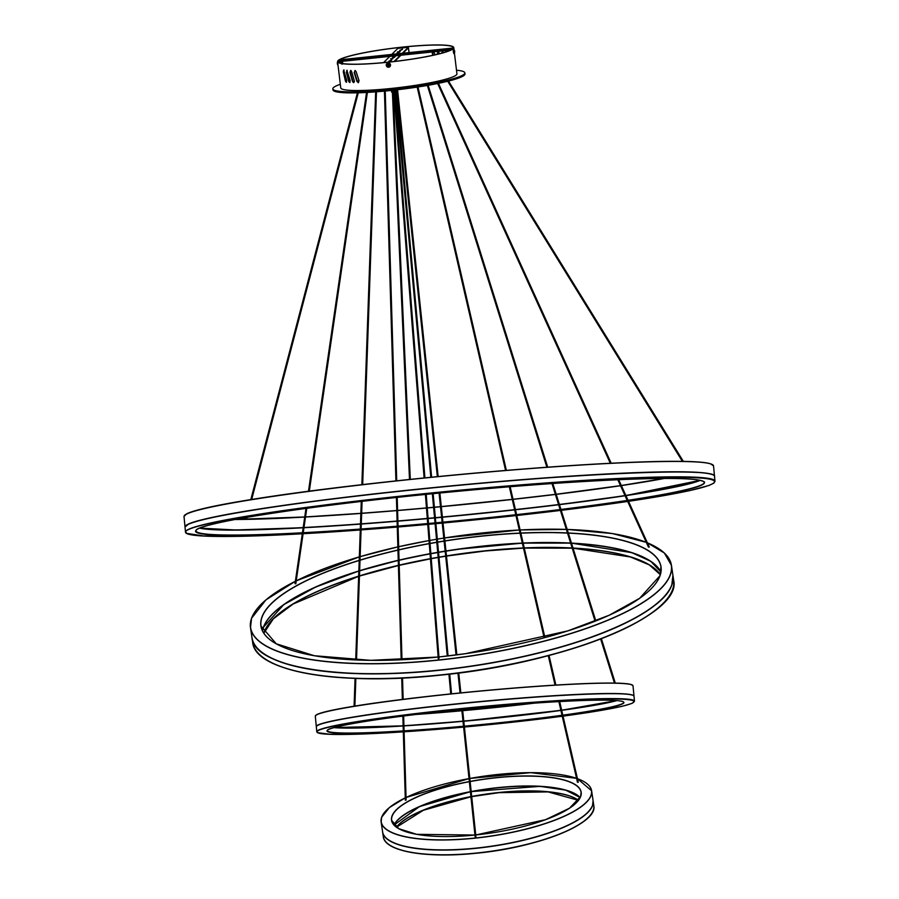 <?xml version="1.0" encoding="UTF-8"?>
<svg xmlns="http://www.w3.org/2000/svg" width="899" height="899" viewBox="0 0 899 899"><rect width="100%" height="100%" fill="white"/><g stroke="black" fill="none" stroke-linecap="round" stroke-linejoin="round"><path stroke-width="1.35" d="M332.832 88.844L332.967 89.9A66.492 7.619 173.1 0 0 395.088 90.024A66.492 7.619 173.1 0 0 464.423 75.1A66.492 7.619 -6.9 0 0 464.985 73.92L464.85 72.864A66.492 7.619 -6.9 0 1 464.289 74.044A66.492 7.619 173.1 0 1 394.964 88.979A66.492 7.619 173.1 0 1 332.832 88.844A66.492 7.619 173.1 0 1 333.405 87.664A66.492 7.619 -6.9 0 1 340.328 84.292M464.85 72.864A66.492 7.619 -6.9 0 0 456.501 70.234M454.422 53.075L456.939 73.83A58.514 6.698 173.1 0 1 456.434 74.864A58.514 6.698 173.1 0 1 395.425 88.001A58.514 6.698 173.1 0 1 340.755 87.888L337.586 61.66A58.514 6.698 173.1 0 1 338.08 60.615A58.514 6.698 -6.9 0 1 399.089 47.478A58.514 6.698 -6.9 0 1 453.759 47.602L454.017 49.748M353.341 82.191A57.986 6.641 173.1 0 1 354.397 81.921M357.296 81.191A57.986 6.641 173.1 0 1 359.072 80.775L358.229 82.652A58.514 6.698 173.1 0 1 358.15 82.652L357.397 81.483L358.566 82.573A57.986 6.641 173.1 0 1 358.566 82.573L358.15 82.652M453.759 47.602A58.514 6.698 -6.9 0 1 453.265 48.636A58.514 6.698 173.1 0 1 392.256 61.773A58.514 6.698 173.1 0 1 337.586 61.66M453.613 52.839L453.321 50.479M386.446 65.953L386.323 64.627M390.233 64.121L390.436 65.683M355.33 70.515L354.566 72.358L354.903 70.605A58.514 6.698 173.1 0 0 354.981 70.605L356.139 71.684L359.072 80.786M354.139 72.448L356.97 81.573M350.981 70.448L349.925 72.358L350.554 70.538A58.514 6.698 173.1 0 0 350.621 70.538L351.644 71.65L354.352 80.809L353.644 82.641A58.514 6.698 173.1 0 1 353.565 82.641L352.532 81.539L353.565 82.641M349.925 72.358L352.532 81.539M347.228 70.268L346.722 72.066L346.812 70.358A58.514 6.698 173.1 0 0 346.868 70.358L350.239 80.696L349.655 82.506A58.514 6.698 173.1 0 1 349.599 82.506L348.688 81.371L350.014 82.416M346.295 72.145L348.688 81.371M344.092 69.953L343.294 71.808L343.665 70.043A58.514 6.698 173.1 0 0 343.71 70.055L346.733 80.472L346.272 82.247A58.514 6.698 173.1 0 1 346.227 82.247L345.441 81.079L346.643 82.157M343.294 71.808L345.441 81.079M442.78 51.322L442.128 53.142M438.498 51.243L438.038 54.097M433.621 51.299L432.7 53.176L433.385 55.176M452.736 48.692A57.986 6.641 173.1 0 1 392.29 61.705A57.986 6.641 173.1 0 1 338.114 61.593A57.986 6.641 173.1 0 1 338.608 60.559A57.986 6.641 -6.9 0 1 399.055 47.546A57.986 6.641 -6.9 0 1 453.231 47.658A57.986 6.641 -6.9 0 1 452.736 48.692M386.289 64.807L386.3 65.503M354.566 72.358L357.397 81.483M350.34 72.268L352.947 81.449M346.722 72.066L349.104 81.281M343.721 71.718L345.868 80.989M445.544 52.007L446.039 51.603A57.986 6.641 173.1 0 1 446.095 51.614L446.387 51.737M441.712 53.232L442.364 51.412A57.986 6.641 173.1 0 1 442.432 51.412L443.443 52.659M438.15 51.333L439.645 53.693M437.723 53.097L438.083 51.333M437.296 53.187L437.622 54.198M433.273 51.389L435.262 54.749M432.7 53.176L433.183 51.389M432.273 53.266L432.947 55.277M450.601 50.063L339.541 61.615L339.137 62.638M338.563 62.289L338.563 62.245A1.068 1.045 45.1 0 1 339.485 61.087L450.478 49.546A1.068 1.045 45.1 0 1 451.219 49.748M338.856 61.39L340.238 60.008A1.068 1.045 45.1 0 1 340.867 59.705L451.86 48.164A1.068 1.045 45.1 0 1 452.838 48.591M340.552 61.514L340.642 62.245M440.049 50.119L431.396 50.928L440.049 50.119M351.048 59.379L359.948 58.334L351.048 59.379M413.877 52.839L405.224 53.648L413.877 52.839M422.665 51.917L420.822 52.12L422.665 51.917M377.22 56.659L386.121 55.603L377.22 56.659M368.478 57.547L370.523 57.131L368.478 57.581M409.034 52.614A1.596 1.573 -134.9 0 0 409.023 52.457L408.382 47.804L402.921 53.255M400.932 55.232L394.717 61.424M394.054 61.503L400.28 55.3M402.258 53.322L408.337 47.276L409.09 52.389A1.596 1.573 45.1 0 1 409.101 52.614M408.315 47.287L397.864 48.366L391.784 54.412M383.57 62.615L389.806 56.39M402.538 49.187L399.662 50.423L402.538 49.187M390.762 60.93L391.807 59.873L388.919 61.132L390.762 60.93M397.56 53.816L399.089 52.625L397.246 52.827L396.481 53.929M400.111 51.49L397.493 51.895L400.134 51.704M394.223 57.48L395.279 56.423L393.436 56.626L392.391 57.682L394.223 57.48M392.93 58.649L390.559 58.806L392.93 58.649M402.067 49.659L400.212 50.456M391.323 60.368L389.469 61.166M398.594 53.12L396.762 53.895M394.785 56.918L392.93 57.716M337.339 63.458L337.339 63.447A3.236 3.236 0 0 1 337.619 61.952L337.586 62.02A3.225 3.169 -134.9 0 0 337.339 63.267L337.575 63.571A2.821 2.764 -134.9 0 0 337.619 63.986L337.428 64.009A3.225 3.169 -134.9 0 0 337.968 65.166L338.002 65.133M337.383 63.863L337.383 63.863A3.236 3.236 0 0 0 338.024 65.279M337.631 62.009A3.225 3.169 -134.9 0 0 337.395 63.211M341.451 63.065L341.519 63.998M342.452 64.144L342.238 62.986L341.496 63.065M341.811 63.031L342.541 63.829M340.215 62.289L340.058 62.997M340.182 62.256L340.44 63.11M340.946 62.211L340.833 63.211M340.912 62.177L341.227 63.301M342.519 62.964L342.71 63.66C341.991 61.154 342.497 65.301 341.878 62.289C341.946 65.402 341.508 61.11 341.362 63.851C341.508 61.11 341.946 65.402 341.878 62.289C342.497 65.301 341.991 61.154 342.71 63.66M341.508 62.334L341.609 63.38M342.755 63.582L342.553 62.278L342.575 63.548M454.456 51.299A2.821 2.764 45.1 0 1 454.467 51.457L454.703 51.76A3.225 3.169 45.1 0 1 454.456 53.007L454.4 53.063A3.225 3.169 45.1 0 0 454.647 51.805L454.051 51.872A2.821 2.764 -134.9 0 0 454.006 51.457L454.557 51.074A3.225 3.169 45.1 0 0 454.017 49.906L454.074 49.85A3.225 3.169 45.1 0 1 454.613 51.018L454.658 51.153A3.236 3.236 0 0 0 453.759 49.456L453.669 49.456M454.647 51.805L454.04 51.737L454.613 51.67M454.366 51.468L454.703 51.58A3.236 3.236 0 0 1 454.186 53.513L453.759 49.456M453.298 51.355L453.253 50.737M388.435 64.874L388.334 63.604L388.424 64.863L389.863 64.818L388.514 65.593L388.716 66.751L388.514 65.593M387.918 65.492L386.784 65.56L388.098 65.638L388.301 66.796M386.739 65.144L387.874 65.076M387.918 63.638L388.11 64.807M389.908 65.234L388.66 65.425M394.02 90.316L391.245 90.608M648.426 547.064L649.157 546.794M295.097 583.62L295.816 583.698M577.439 782.197L578.214 782.006M405.325 800.02L406.123 799.975M475.088 836.452L475.886 836.34M450.478 49.546L451.86 48.164M339.485 61.087L340.867 59.705M339.08 62.2L339.676 61.604M408.517 48.265L407.854 48.332M454.096 53.535L453.523 49.445M453.95 53.569L453.377 49.467M453.804 53.58L453.343 51.794L454.186 53.513M390.391 64.942A2.068 2.034 45.1 0 1 388.604 67.2A2.068 2.034 45.1 0 1 386.323 65.369A2.068 2.034 45.1 0 1 388.11 63.11A2.068 2.034 45.1 0 1 390.391 64.942M390.469 64.919A2.124 2.09 45.1 0 1 387.694 67.122A2.124 2.09 45.1 0 1 386.873 63.627A2.124 2.09 45.1 0 1 390.469 64.919M386.885 63.615L390.492 64.897A2.124 2.09 45.1 0 1 389.885 66.638L386.278 65.357L386.885 63.615A2.124 2.09 45.1 0 1 386.885 63.615A2.124 2.09 45.1 0 1 390.492 64.897L389.896 66.627M391.638 92.103L393.987 91.822M391.694 92.159L393.953 91.923M395.335 90.541L393.886 90.821L395.335 90.001M711.435 474.369A265.857 15.395 174.5 0 0 436.375 487.415A265.857 15.395 174.5 0 0 185.419 525.994A265.857 15.395 -5.5 0 1 410.146 490.067A265.857 15.395 -5.5 0 1 713.941 475.515M700.22 480.313A255.428 14.789 -5.5 0 1 625.884 495.54A255.428 14.789 174.5 0 0 700.22 480.313L625.884 495.54M625.063 495.664A255.428 14.789 -5.5 0 1 559.403 504.564A255.428 14.789 174.5 0 0 625.063 495.664L559.403 504.564M558.594 504.654A255.428 14.789 -5.5 0 1 515.442 509.688A255.428 14.789 174.5 0 0 558.594 504.654L515.442 509.688M514.644 509.778A255.428 14.789 -5.5 0 1 442.398 517.139A255.428 14.789 174.5 0 0 487.82 512.655A255.428 14.789 174.5 0 0 514.644 509.778L442.398 517.139M441.6 517.217A255.428 14.789 -5.5 0 1 435.352 517.79A255.428 14.789 174.5 0 0 441.6 517.217L435.352 517.79M434.554 517.869A255.428 14.789 -5.5 0 1 428.081 518.453A255.428 14.789 174.5 0 0 434.554 517.869L428.081 518.453M427.295 518.532A255.428 14.789 -5.5 0 1 397.897 521.072A255.428 14.789 174.5 0 0 427.295 518.532L397.897 521.072M397.111 521.139A255.428 14.789 -5.5 0 1 361.286 523.937A255.428 14.789 174.5 0 0 397.111 521.139L361.286 523.937M360.488 524.005A255.428 14.789 -5.5 0 1 303.986 527.634A255.428 14.789 174.5 0 0 360.488 524.005L303.986 527.634M303.177 527.679A255.428 14.789 -5.5 0 1 199.803 528.106A255.428 14.789 174.5 0 0 303.177 527.679L235.729 529.983L199.814 528.106M714.514 476.301L714.514 476.2A265.969 15.407 174.5 0 0 711.536 474.245A265.969 15.407 174.5 0 0 429.149 488.022A265.969 15.407 174.5 0 0 184.992 526.769L185.003 526.87M184.992 526.769L184.003 516.408A265.969 15.407 -5.5 0 1 428.16 477.661A265.969 15.407 -5.5 0 1 710.536 463.884A265.969 15.407 -5.5 0 1 713.525 465.839L714.514 476.2M710.502 463.817A265.857 15.395 -5.5 0 1 712.929 464.94M184.407 515.419A265.857 15.395 -5.5 0 1 435.363 476.841A265.857 15.395 -5.5 0 1 710.424 463.794M235.156 519.408A255.428 14.789 174.5 0 0 304.739 516.97L235.167 519.408M305.548 516.925A255.428 14.789 174.5 0 0 360.859 513.329L305.548 516.925M361.656 513.262A255.428 14.789 174.5 0 0 396.796 510.508L361.656 513.262M397.594 510.441A255.428 14.789 174.5 0 0 426.463 507.935L397.594 510.441M427.261 507.868A255.428 14.789 174.5 0 0 433.588 507.294L427.261 507.868M434.386 507.216A255.428 14.789 174.5 0 0 440.499 506.654L434.386 507.216M441.285 506.575A255.428 14.789 174.5 0 0 512.239 499.361L441.285 506.575M513.037 499.271A255.428 14.789 174.5 0 0 555.368 494.36L513.037 499.271M556.178 494.259A255.428 14.789 174.5 0 0 620.49 485.629L556.178 494.259M621.31 485.505A255.428 14.789 174.5 0 0 663.855 478.47L621.31 485.505M234.65 519.51A255.327 14.789 174.5 0 0 304.716 517.071M305.536 517.026A255.327 14.789 174.5 0 0 360.859 513.43M361.656 513.363A255.327 14.789 174.5 0 0 396.796 510.61M397.594 510.542A255.327 14.789 174.5 0 0 426.474 508.036M427.261 507.969A255.327 14.789 174.5 0 0 433.599 507.396M434.386 507.317A255.327 14.789 174.5 0 0 440.51 506.755M441.297 506.676A255.327 14.789 174.5 0 0 512.261 499.462M513.059 499.372A255.327 14.789 174.5 0 0 555.402 494.45M556.211 494.36A255.327 14.789 174.5 0 0 620.535 485.718M621.355 485.595A255.327 14.789 174.5 0 0 664.372 478.459M699.984 480.268A255.327 14.789 -5.5 0 1 625.828 495.439M625.007 495.563A255.327 14.789 -5.5 0 1 559.369 504.451M558.56 504.553A255.327 14.789 -5.5 0 1 515.408 509.587M514.61 509.666A255.327 14.789 -5.5 0 1 442.387 517.026M441.589 517.105A255.327 14.789 -5.5 0 1 435.341 517.678M434.543 517.757A255.327 14.789 -5.5 0 1 428.081 518.341M427.283 518.42A255.327 14.789 -5.5 0 1 397.897 520.959M397.1 521.027A255.327 14.789 -5.5 0 1 361.286 523.825M360.488 523.881A255.327 14.789 -5.5 0 1 304.008 527.522M303.188 527.567A255.327 14.789 -5.5 0 1 200.016 528.016M489.854 518.386A265.699 15.384 174.5 0 0 515.981 515.588L489.854 518.386A265.699 15.384 174.5 0 1 443.016 523.016L489.854 518.386M516.779 515.509A265.699 15.384 174.5 0 0 560.403 510.441L516.779 515.509M561.212 510.34A265.699 15.384 174.5 0 0 627.693 501.451L561.212 510.351M185.475 531.893A265.969 15.407 174.5 0 1 410.607 495.079A265.969 15.407 174.5 0 1 714.997 481.325L713.93 483.066L709.109 485.426L688.814 490.843L628.513 501.327A265.699 15.384 174.5 0 0 689.016 477.493A265.699 15.384 174.5 0 0 410.674 495.36A265.699 15.384 174.5 0 0 192.24 528.039A265.699 15.384 174.5 0 0 302.289 533.77L261.946 535.658L203.59 535.939L186.868 533.399L185.475 531.893L185.014 526.983A265.969 15.407 -5.5 0 1 410.146 490.169A265.969 15.407 -5.5 0 1 714.525 476.403C718.368 466.705 563.426 473.897 410.146 490.067C328.191 498.563 253.653 508.755 215.569 516.678C202.702 519.33 193.858 521.69 189.048 523.735L185.014 526.983M303.098 533.725A265.699 15.384 174.5 0 0 360.274 529.972L303.098 533.725M361.072 529.916A265.699 15.384 174.5 0 0 397.279 527.061L361.072 529.916M398.077 526.994A265.699 15.384 174.5 0 0 427.755 524.42L398.077 526.994M428.553 524.342A265.699 15.384 174.5 0 0 435.094 523.746L428.553 524.342M435.891 523.679A265.699 15.384 174.5 0 0 442.218 523.094L435.891 523.679M302.39 533.051A255.597 14.8 -5.5 0 1 202.814 526.971A255.597 14.8 -5.5 0 1 412.18 495.798A255.597 14.8 -5.5 0 1 678.003 478.571A255.597 14.8 -5.5 0 1 628.165 500.574M627.345 500.698A255.597 14.8 -5.5 0 1 561.021 509.722M560.212 509.823A255.597 14.8 -5.5 0 1 516.644 514.913M515.846 515.003A255.597 14.8 -5.5 0 1 488.348 517.948A255.597 14.8 -5.5 0 1 442.949 522.431M442.162 522.51A255.597 14.8 -5.5 0 1 435.835 523.094M435.049 523.162A255.597 14.8 -5.5 0 1 428.497 523.757M427.71 523.836A255.597 14.8 -5.5 0 1 398.055 526.398M397.257 526.466A255.597 14.8 -5.5 0 1 361.095 529.286M360.297 529.342A255.597 14.8 -5.5 0 1 303.21 533.006M442.409 517.24A255.327 14.789 174.5 0 0 487.809 512.756A255.327 14.789 174.5 0 0 514.666 509.879M515.464 509.789A255.327 14.789 174.5 0 0 558.627 504.755M559.436 504.654A255.327 14.789 174.5 0 0 625.097 495.754M625.918 495.63A255.327 14.789 174.5 0 0 700.332 480.336M199.702 528.151A255.327 14.789 174.5 0 0 303.165 527.78M303.974 527.735A255.327 14.789 174.5 0 0 360.477 524.095M361.286 524.038A255.327 14.789 174.5 0 0 397.111 521.24M397.909 521.173A255.327 14.789 174.5 0 0 427.295 518.633M428.093 518.554A255.327 14.789 174.5 0 0 434.565 517.97M435.363 517.891A255.327 14.789 174.5 0 0 441.611 517.318M515.779 514.722A255.327 14.789 -5.5 0 1 488.281 517.678A255.327 14.789 -5.5 0 1 442.926 522.15M442.128 522.229A255.327 14.789 -5.5 0 1 435.813 522.813M435.015 522.881A255.327 14.789 -5.5 0 1 428.475 523.476M427.688 523.555A255.327 14.789 -5.5 0 1 398.055 526.117M397.257 526.185A255.327 14.789 -5.5 0 1 361.106 529.005M360.308 529.062A255.327 14.789 -5.5 0 1 303.244 532.714M302.435 532.759A255.327 14.789 -5.5 0 1 196.072 530.882C192.757 524.567 290.804 508.137 412.18 495.798C492.18 487.573 562.392 482.156 622.827 479.527C663.282 477.897 688.982 478.133 699.95 480.257C707.974 482.909 702.793 481.718 704.411 482.336A255.327 14.789 -5.5 0 1 628.041 500.305M627.221 500.428A255.327 14.789 -5.5 0 1 560.931 509.441M560.122 509.542A255.327 14.789 -5.5 0 1 516.577 514.633M666.08 594.385A212.67 60.278 171.6 0 1 471.267 666.148A212.67 60.278 171.6 0 1 264.025 653.787M651.056 561.47A202.241 57.322 -8.4 0 0 571.483 543.153L631.817 552.66L650.752 561.313L660.911 572.034A202.129 57.3 -8.4 0 0 571.472 543.097M570.64 543.12A202.241 57.322 -8.4 0 0 523.139 543.108L570.64 543.12M522.33 543.142A202.241 57.322 -8.4 0 0 445.96 551.042L457.838 549.255L522.33 543.142M445.162 551.177A202.241 57.322 -8.4 0 0 438.521 552.267L445.162 551.177M437.734 552.402A202.241 57.322 -8.4 0 0 430.846 553.627L437.734 552.413M430.048 553.773A202.241 57.322 -8.4 0 0 399.055 560.189L430.048 553.773M398.257 560.369A202.241 57.322 -8.4 0 0 359.645 570.775L398.257 560.38M358.836 570.955A202.129 57.3 -8.4 0 0 263.486 627.109A202.129 57.3 -8.4 0 0 262.508 630.884L263.486 627.154L283.758 604.634L315.594 587.081L358.836 571.022A202.241 57.322 -8.4 0 0 268.891 617.928M251.956 637.503C253.9 669.519 356.296 683.296 467.311 666.721C569.842 652.741 662.799 615.5 671.856 584.665L672.924 575.315A212.771 60.312 171.6 0 1 671.868 584.62A212.771 60.312 171.6 0 1 455.388 668.238A212.771 60.312 171.6 0 1 251.956 637.503L250.495 627.614A212.771 60.312 -8.4 0 0 453.928 658.349A212.771 60.312 -8.4 0 0 670.407 574.731A212.771 60.312 -8.4 0 0 671.463 565.426A212.771 60.312 -8.4 0 0 659.405 549.132M257.339 608.533A212.771 60.312 -8.4 0 0 251.551 618.298A212.771 60.312 -8.4 0 0 250.495 627.614L251.563 618.254L265.947 599.88L295.366 581.26A212.67 60.278 -8.4 0 0 251.641 618.186A212.67 60.278 -8.4 0 0 438.094 660.035A212.67 60.278 -8.4 0 0 670.283 574.641A212.67 60.278 -8.4 0 0 647.381 542.816M646.302 542.378A212.67 60.278 -8.4 0 0 567.19 529.444L612.365 533.557L646.291 542.355M566.348 529.41A212.67 60.278 -8.4 0 0 520.105 529.961L566.348 529.41M519.296 530.005A212.67 60.278 -8.4 0 0 444.578 537.939L519.296 530.005M443.791 538.063A212.67 60.278 -8.4 0 0 437.319 539.13L443.791 538.063M436.521 539.265A212.67 60.278 -8.4 0 0 429.812 540.434L436.521 539.254M429.014 540.569A212.67 60.278 -8.4 0 0 398.662 546.716L429.014 540.569M397.864 546.884A212.67 60.278 -8.4 0 0 360.139 556.638L397.864 546.884M359.33 556.874A212.67 60.278 -8.4 0 0 296.243 580.833L359.33 556.874M568.303 532.983A202.241 57.322 171.6 0 1 660.023 575.708A202.241 57.322 171.6 0 1 438.937 656.955L465.581 653.663L567.842 630.873L609.117 615.264L639.661 598.284L659.933 575.776L660.945 566.977A202.129 57.3 171.6 0 1 659.933 575.821A202.129 57.3 171.6 0 1 654.528 585.002M438.139 657.034A202.241 57.322 171.6 0 1 261.912 617.119A202.241 57.322 171.6 0 1 359.207 560.347M360.016 560.111A202.241 57.322 171.6 0 1 397.954 550.008M398.751 549.817A202.241 57.322 171.6 0 1 429.25 543.547M430.037 543.412A202.241 57.322 171.6 0 1 436.802 542.221M437.588 542.086A202.241 57.322 171.6 0 1 444.106 541.007M444.893 540.883A202.241 57.322 171.6 0 1 520.015 533.085M520.824 533.051A202.241 57.322 171.6 0 1 567.449 532.938M272.375 641.448A202.129 57.3 171.6 0 1 261.013 626.052A202.129 57.3 171.6 0 1 262.025 617.208A202.129 57.3 171.6 0 1 359.207 560.493M360.005 560.246A202.129 57.3 171.6 0 1 397.965 550.143M398.751 549.952A202.129 57.3 171.6 0 1 429.261 543.681M430.048 543.535A202.129 57.3 171.6 0 1 436.813 542.355M437.599 542.221A202.129 57.3 171.6 0 1 444.117 541.142M444.904 541.018A202.129 57.3 171.6 0 1 520.038 533.219M520.847 533.174A202.129 57.3 171.6 0 1 567.494 533.085M568.348 533.118A202.129 57.3 171.6 0 1 660.945 566.977M570.618 543.052A202.129 57.3 -8.4 0 0 523.128 543.03M522.319 543.075A202.129 57.3 -8.4 0 0 445.949 550.975M445.162 551.098A202.129 57.3 -8.4 0 0 438.51 552.2M437.723 552.334A202.129 57.3 -8.4 0 0 430.835 553.548M430.048 553.694A202.129 57.3 -8.4 0 0 399.055 560.122M398.257 560.302A202.129 57.3 -8.4 0 0 359.645 570.696M666.743 599.363A212.501 60.233 171.6 0 1 440.353 675.127A212.501 60.233 171.6 0 1 264.834 658.742M651.865 566.426A202.399 57.367 -8.4 0 0 573.068 548.199L630.469 556.998L649.269 564.875L660.316 574.641A202.129 57.3 -8.4 0 0 573.011 548.03M572.213 548.154A202.399 57.367 -8.4 0 0 524.286 548.087L572.213 548.165M484.966 551.02L446.488 556.088A202.399 57.367 -8.4 0 1 484.943 551.008L523.476 548.132A202.399 57.367 -8.4 0 0 484.966 550.997M445.69 556.211A202.399 57.367 -8.4 0 0 438.982 557.324L445.69 556.223M438.195 557.459A202.399 57.367 -8.4 0 0 431.239 558.684L438.195 557.47M399.201 565.336L430.452 558.841A202.399 57.367 -8.4 0 0 399.201 565.325M359.454 576.068L398.414 565.527A202.399 57.367 -8.4 0 0 359.454 576.057M263.834 633.211L273.341 618.849L293.108 604.027L358.645 576.315A202.399 57.367 -8.4 0 0 269.554 622.906M673.654 580.203A212.771 60.312 171.6 0 1 440.285 674.958A212.771 60.312 171.6 0 1 252.675 642.403L251.99 637.706A212.771 60.312 -8.4 0 0 439.589 670.261A212.771 60.312 -8.4 0 0 672.958 575.517A212.771 60.312 -8.4 0 0 672.946 575.416L673.654 580.203C682.712 615.253 563.37 663.428 440.341 675.149C339.631 686.162 255.035 671.643 252.675 642.403M445.971 551.177A202.129 57.3 171.6 0 1 484.213 546.131A202.129 57.3 171.6 0 1 522.364 543.277M523.173 543.232A202.129 57.3 171.6 0 1 570.685 543.254M571.528 543.299A202.129 57.3 171.6 0 1 660.889 572.135M262.564 630.974A202.129 57.3 171.6 0 1 358.825 571.157M359.634 570.91A202.129 57.3 171.6 0 1 398.268 560.504M399.055 560.324A202.129 57.3 171.6 0 1 430.059 553.896M430.846 553.762A202.129 57.3 171.6 0 1 437.746 552.537M438.532 552.402A202.129 57.3 171.6 0 1 445.185 551.301M523.443 547.952A202.129 57.3 -8.4 0 0 484.909 550.829A202.129 57.3 -8.4 0 0 446.466 555.897M445.679 556.032A202.129 57.3 -8.4 0 0 438.97 557.144M438.184 557.279A202.129 57.3 -8.4 0 0 431.228 558.504M430.43 558.65A202.129 57.3 -8.4 0 0 399.201 565.145M398.403 565.336A202.129 57.3 -8.4 0 0 359.465 575.877M358.656 576.124A202.129 57.3 -8.4 0 0 263.823 633.188M572.157 547.985A202.129 57.3 -8.4 0 0 524.252 547.907M632.121 695.096A159.471 9.237 174.5 0 0 466.941 702.951A159.471 9.237 174.5 0 0 316.572 726.089A159.471 9.237 -5.5 0 1 451.388 704.513A159.471 9.237 -5.5 0 1 633.638 695.804M616.647 700.568A149.043 8.63 -5.5 0 1 561.673 710.232A149.043 8.63 174.5 0 0 616.647 700.568L561.673 710.232M560.875 710.345A149.043 8.63 -5.5 0 1 463.805 721.155A149.043 8.63 174.5 0 0 497.361 717.885A149.043 8.63 174.5 0 0 560.875 710.345L463.805 721.155M463.007 721.223A149.043 8.63 -5.5 0 1 403.932 725.819A149.043 8.63 174.5 0 0 463.007 721.223L403.932 725.819M403.134 725.864A149.043 8.63 -5.5 0 1 334.158 727.549A149.043 8.63 174.5 0 0 403.134 725.864L334.158 727.549M633.997 696.253L633.997 696.152A159.584 9.237 174.5 0 0 632.211 694.983A159.584 9.237 174.5 0 0 462.783 703.243A159.584 9.237 174.5 0 0 316.291 726.493L316.302 726.606M316.291 726.493L315.302 716.132A159.584 9.237 -5.5 0 1 461.794 692.882A159.584 9.237 -5.5 0 1 631.222 684.622A159.584 9.237 -5.5 0 1 633.008 685.791L633.997 696.152M631.188 684.555A159.471 9.237 -5.5 0 1 632.626 685.24M315.56 715.514A159.471 9.237 -5.5 0 1 465.929 692.376A159.471 9.237 -5.5 0 1 631.109 684.532M417.552 714.256A149.043 8.63 174.5 0 0 461.895 710.659L417.563 714.256M462.693 710.592A149.043 8.63 174.5 0 0 532.253 703.299L462.693 710.592M415.563 714.503A148.942 8.63 174.5 0 0 461.906 710.761M462.704 710.693A148.942 8.63 174.5 0 0 534.253 703.164M616.287 700.546A148.942 8.63 -5.5 0 1 561.65 710.131M560.852 710.232A148.942 8.63 -5.5 0 1 463.794 721.043M462.996 721.11A148.942 8.63 -5.5 0 1 403.932 725.707M403.134 725.751A148.942 8.63 -5.5 0 1 334.507 727.448M499.394 723.616A159.314 9.226 174.5 0 0 562.235 716.245L499.394 723.616A159.314 9.226 174.5 0 1 464.412 727.033L499.394 723.616M316.774 731.617A159.584 9.237 174.5 0 1 451.86 709.536A159.584 9.237 174.5 0 1 634.492 701.276L632.076 703.378L621.771 706.412L588.8 712.446L563.032 716.132A159.314 9.226 174.5 0 0 623.704 699.298A159.314 9.226 174.5 0 0 451.916 709.805A159.314 9.226 174.5 0 0 319.134 730.123A159.314 9.226 174.5 0 0 403.314 731.853L362.735 733.977L329.618 734.236L317.875 732.707L316.774 731.617L316.313 726.707A159.584 9.237 -5.5 0 1 451.388 704.614A159.584 9.237 -5.5 0 1 634.02 696.365C636.245 690.454 543.356 694.837 451.388 704.513C375.422 712.39 314.47 722.178 316.313 726.707M404.112 731.797A159.314 9.226 174.5 0 0 463.626 727.1L404.112 731.797M403.291 731.179A149.2 8.642 -5.5 0 1 329.506 729.078A149.2 8.642 -5.5 0 1 453.422 710.244A149.2 8.642 -5.5 0 1 613.096 700.343A149.2 8.642 -5.5 0 1 562.875 715.435M562.077 715.548A149.2 8.642 -5.5 0 1 497.889 723.178A149.2 8.642 -5.5 0 1 464.356 726.448M463.558 726.516A149.2 8.642 -5.5 0 1 404.089 731.134M463.805 721.256A148.942 8.63 174.5 0 0 497.361 717.986A148.942 8.63 174.5 0 0 560.897 710.446M561.695 710.334A148.942 8.63 174.5 0 0 616.894 700.591M333.922 727.617A148.942 8.63 174.5 0 0 403.145 725.965M403.932 725.909A148.942 8.63 174.5 0 0 463.019 721.324M562.01 715.267A148.942 8.63 -5.5 0 1 497.821 722.908A148.942 8.63 -5.5 0 1 464.322 726.167M463.536 726.235A148.942 8.63 -5.5 0 1 404.078 730.853M403.28 730.898A148.942 8.63 -5.5 0 1 327.371 730.606C325.213 727.201 382.581 717.38 453.433 710.244C505.699 704.895 549.963 701.613 586.204 700.4C607.713 699.782 620.096 700.254 623.355 701.782L623.895 702.288A148.942 8.63 -5.5 0 1 562.808 715.166M589.632 810.269A106.284 30.128 171.6 0 1 492.247 846.15A106.284 30.128 171.6 0 1 388.649 839.958M577.203 794.986A95.856 27.172 -8.4 0 0 471.188 791.592M394.02 825.057L419.462 806.605L470.402 791.749A95.856 27.172 -8.4 0 0 396.133 821.731M382.592 831.8C383.558 848.117 436.386 854.882 492.708 846.094C513.037 843.026 531.567 838.688 548.3 833.058C573.764 824.248 588.519 815.022 592.542 805.403L593.082 800.706A106.385 30.15 171.6 0 1 592.542 805.358A106.385 30.15 171.6 0 1 484.303 847.161A106.385 30.15 171.6 0 1 382.592 831.8L381.131 821.911A106.385 30.15 -8.4 0 0 482.842 837.272A106.385 30.15 -8.4 0 0 591.081 795.469A106.385 30.15 -8.4 0 0 591.621 790.805A106.385 30.15 -8.4 0 0 585.552 782.647M384.57 812.336A106.385 30.15 -8.4 0 0 381.659 817.247A106.385 30.15 -8.4 0 0 381.131 821.911L381.67 817.202L389.379 807.572L405.258 797.863A106.284 30.128 -8.4 0 0 381.749 817.135A106.284 30.128 -8.4 0 0 474.93 838.048A106.284 30.128 -8.4 0 0 590.969 795.379A106.284 30.128 -8.4 0 0 577.45 778.669L591.621 790.805L593.082 800.706M576.562 778.354A106.284 30.128 -8.4 0 0 469.806 778.455M469.02 778.601A106.284 30.128 -8.4 0 0 406.045 797.492L469.02 778.59M470.121 781.422A95.856 27.172 171.6 0 1 580.709 796.447A95.856 27.172 171.6 0 1 475.74 834.969L545.614 819.652L569.483 808.212L580.619 796.503L581.091 792.367A95.744 27.139 171.6 0 1 580.619 796.559A95.744 27.139 171.6 0 1 578.079 800.874M396.998 827.619A95.744 27.139 171.6 0 1 391.661 820.349L398.796 828.687L416.698 834.328L474.942 835.047A95.856 27.172 171.6 0 1 392.009 816.067A95.856 27.172 171.6 0 1 469.334 781.568M391.661 820.349A95.744 27.139 171.6 0 1 392.133 816.157A95.744 27.139 171.6 0 1 469.345 781.703M470.132 781.557A95.744 27.139 171.6 0 1 581.091 792.367M471.188 791.603L540.041 786.355L565.662 790.097L580.181 797.548A95.744 27.139 -8.4 0 0 471.177 791.525M470.391 791.671A95.744 27.139 -8.4 0 0 394.009 825.046M590.295 815.247A106.116 30.083 171.6 0 1 477.178 853.14C426.856 858.635 384.603 851.488 383.311 836.688L382.626 832.002A106.385 30.15 -8.4 0 0 476.425 848.274A106.385 30.15 -8.4 0 0 593.104 800.908A106.385 30.15 -8.4 0 0 593.093 800.807L593.801 805.594A106.385 30.15 171.6 0 1 477.122 852.971A106.385 30.15 171.6 0 1 383.311 836.688M477.155 853.151A106.116 30.083 171.6 0 1 389.469 844.914M578.012 799.941A96.013 27.217 -8.4 0 0 498.923 792.671M498.9 792.671A96.013 27.217 -8.4 0 0 471.717 796.638L498.911 792.682L548.064 791.907L578.462 800.335M396.481 827.226L423.339 810.28L470.93 796.795A96.013 27.217 -8.4 0 0 396.796 826.709M471.2 791.727A95.744 27.139 171.6 0 1 498.158 787.805A95.744 27.139 171.6 0 1 580.136 797.649M394.099 825.136A95.744 27.139 171.6 0 1 470.413 791.873M578.495 800.279A95.744 27.139 -8.4 0 0 498.855 792.502A95.744 27.139 -8.4 0 0 471.694 796.458M470.907 796.604A95.744 27.139 -8.4 0 0 396.425 827.181M648.584 547.143L649.292 547.075M648.471 547.109L617.815 479.74M408.337 47.276L397.864 48.366M391.458 90.698L391.627 92.125L393.976 91.912L393.829 90.406M393.009 90.743L395.391 90.462M184.003 516.408L186.823 513.722C195.184 509.733 218.052 504.777 255.428 498.855C328.629 487.179 453.467 473.762 552.896 466.884C635.93 461.007 697.691 459.794 710.468 463.794L713.525 465.839M714.997 481.325L714.525 476.403M672.924 575.315L671.463 565.426L664.372 553.031L647.37 542.794M438.139 657.023L370.669 660.338L314.38 655.731L276.251 643.796L261.013 626.052M315.302 716.132L316.504 714.75C320.168 712.716 330.832 710.176 348.486 707.142C389.143 700.107 466.457 691.455 529.668 686.881C586.081 682.869 619.905 682.083 631.143 684.532L633.008 685.791M634.492 701.276L634.02 696.365M576.551 778.332L530.77 772.646L469.806 778.444M593.801 805.594C598.262 823.315 538.715 847.251 477.178 853.151M410.292 479.369L393.2 92.114M409.494 479.459L392.402 92.215M682.476 461.513L447.713 81.258M683.431 461.524L448.522 81.056M245.663 519.285L246.146 517.431M250.821 499.586L357.431 92.822M246.483 519.274L247.011 517.273M251.686 499.451L358.263 92.811M425.407 494.439L438.296 658.9M439.049 658.36L426.205 494.36M424.912 477.886L394.594 90.732M424.114 477.965L393.886 91.956M610.376 463.378L437.644 83.506M649.19 546.806L618.681 479.695M611.241 463.345L438.442 83.337M295.018 583.676L305.986 508.362M308.481 491.247L366.567 92.462M295.805 583.799L306.806 508.25M309.301 491.146L367.376 92.417M450.736 693.904L448.927 674.194M447.252 656.034L432.34 493.753M430.835 477.29L395.29 90.563M451.534 693.826L449.714 674.104M448.05 655.944L433.138 493.675M431.621 477.212L396.032 89.922M614.478 683.161L600.656 638.998M595.082 621.209L551.997 483.561M546.907 467.311L427.351 85.439M615.321 683.173L601.397 638.706M595.835 620.917L552.806 483.505M547.727 467.255L428.149 85.304M354.082 706.209L355.06 678.419M355.712 659.933L361.274 501.417M361.87 484.673L375.67 91.867M354.88 706.086L355.858 678.453M356.51 659.967L362.083 501.316M362.668 484.583L376.467 91.799M461.76 709.401L475.122 836.767M462.558 709.311L475.919 836.666M460.839 692.882L458.748 672.991M456.849 654.854L439.869 493.012M438.139 476.571L397.56 89.743M460.041 692.96L457.962 673.093M456.051 654.955L439.072 493.09M437.352 476.65L396.774 89.833M577.473 782.31L558.863 701.602M555.076 685.173L548.278 655.674M544.153 637.796L509.34 486.786M505.586 470.503L417.192 87.102M578.271 782.254L559.672 701.557M555.885 685.128L549.042 655.472M544.929 637.582L510.138 486.719M506.384 470.435L417.979 86.978M405.325 800.267L402.853 716.076M402.359 699.411L401.729 678.082M401.19 659.776L396.403 497.473M395.92 480.886L384.435 91.125M406.123 800.099L403.64 715.975M403.157 699.321L402.527 678.048M401.988 659.742L397.201 497.383M396.717 480.808L385.233 91.046"/></g></svg>
